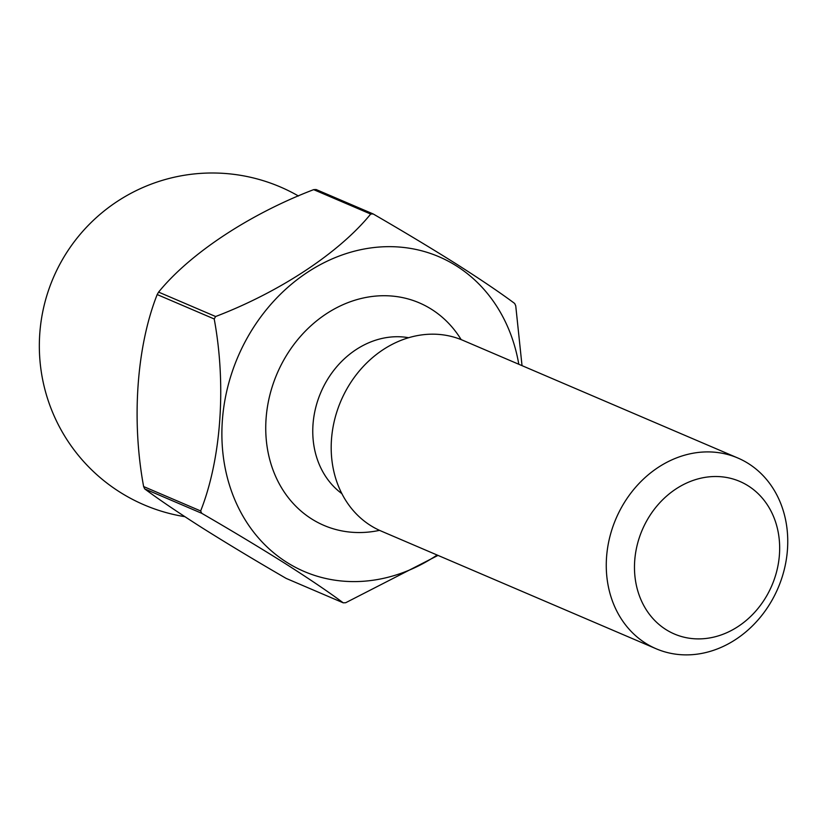 <?xml version="1.0" encoding="UTF-8"?>
<svg xmlns="http://www.w3.org/2000/svg" width="828" height="828" viewBox="0 0 828 828"><rect width="100%" height="100%" fill="white"/><g stroke="black" fill="none" stroke-linecap="round" stroke-linejoin="round"><path stroke-width="1.24" d="M665.919 629.549A83.007 70.515 113.2 0 0 766.873 595.539A83.007 70.515 113.2 0 0 748.212 485.86A83.007 70.515 113.2 0 0 647.268 519.87A83.007 70.515 113.2 0 0 665.919 629.549M748.44 463.587A103.759 88.151 -66.8 0 1 775.08 594.483A103.759 88.151 -66.8 0 1 656.18 648.779A103.759 88.151 -66.8 0 1 645.571 643.201A103.759 88.151 -66.8 0 1 618.93 512.315A103.759 88.151 -66.8 0 1 737.831 458.008A103.759 88.151 -66.8 0 1 748.44 463.587M656.18 648.779L381.108 531.048A103.759 88.151 -66.8 0 1 370.499 525.469A103.759 88.151 -66.8 0 1 343.858 394.583A103.759 88.151 -66.8 0 1 462.759 340.277L737.831 458.008M201.721 513.298L144.693 488.893C158.986 499.553 178.382 512.677 202.86 528.274C228.342 544.286 256.111 561.001 286.198 578.42L343.227 602.825C328.923 592.165 309.527 579.031 285.049 563.444C259.578 547.432 231.809 530.717 201.721 513.298A198.865 168.953 -66.8 0 1 200.655 510.959C221.066 459.364 226.541 385.693 214.214 318.966A198.865 168.953 -66.8 0 1 215.622 316.513C279.191 292.232 339.066 252.964 370.685 214.048A198.865 168.953 -66.8 0 1 373.159 213.945C403.246 231.364 431.026 248.079 456.497 264.091C480.975 279.678 500.371 292.801 514.674 303.472A198.865 168.953 -66.8 0 1 515.74 305.811L522.023 365.645M437.143 555.039A171.199 145.438 -66.8 0 1 286.747 562.305A171.199 145.438 -66.8 0 1 248.265 336.096A171.199 145.438 -66.8 0 1 456.476 265.943A171.199 145.438 -66.8 0 1 518.794 364.258M438.002 555.402L345.7 602.722A198.865 168.953 -66.8 0 1 343.227 602.825M370.685 214.048L313.667 189.643A198.865 168.953 -66.8 0 1 316.13 189.54L373.159 213.945M214.214 318.966L157.185 294.561A198.865 168.953 -66.8 0 1 158.593 292.108L215.622 316.513M144.693 488.893A198.865 168.953 -66.8 0 1 143.627 486.553L200.655 510.959M157.185 294.561C136.775 346.156 131.29 419.827 143.627 486.553M313.667 189.643C250.087 213.934 190.223 253.202 158.593 292.108M408.618 337.71A86.464 73.454 113.2 0 0 320.85 392.4A86.464 73.454 113.2 0 0 341.881 493.654M379.514 530.355A121.054 102.838 -66.8 0 1 311.607 518.908A121.054 102.838 -66.8 0 1 284.397 358.948A121.054 102.838 -66.8 0 1 431.616 309.351A121.054 102.838 -66.8 0 1 461.155 339.615M298.463 196.008A172.928 172.928 0 0 0 62.203 259.992A172.928 172.928 0 0 0 184.841 516.672"/></g></svg>
